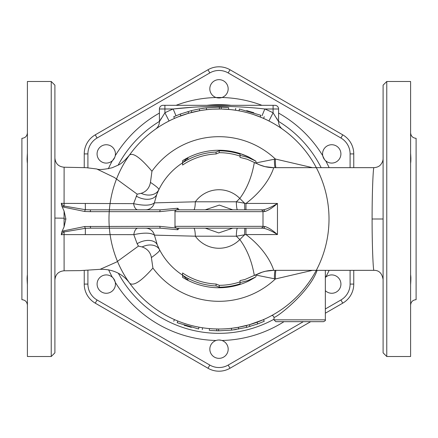 <?xml version="1.0" encoding="UTF-8"?>
<svg xmlns="http://www.w3.org/2000/svg" width="438" height="438" viewBox="0 0 438 438"><rect width="100%" height="100%" fill="white"/><g stroke="black" fill="none" stroke-linecap="round" stroke-linejoin="round"><path stroke-width="0.66" d="M101.682 276.148A9.165 9.165 0 0 1 115.249 282.269A9.165 9.165 0 0 1 97.877 287.788A9.165 9.165 0 0 1 101.682 276.148M108.608 269.803A121.523 121.523 0 0 0 112.331 277.216L113.256 278.163M113.469 278.42L115.172 281.924M110.847 145.974A9.165 9.165 0 0 1 112.331 160.784A9.165 9.165 0 0 1 98.862 148.498A9.165 9.165 0 0 1 110.847 145.974M159.41 113.092A121.523 121.523 0 0 0 115.249 155.731L114.893 157.007M114.772 157.313L112.588 160.543M228.165 88.821A9.165 9.165 0 0 1 216.082 97.515A9.165 9.165 0 0 1 219.986 79.711A9.165 9.165 0 0 1 228.165 88.821M261.957 105.323A121.523 121.523 0 0 0 221.918 97.515L216.082 97.515A121.523 121.523 0 0 0 176.043 105.323M336.318 161.852A9.165 9.165 0 0 1 322.751 155.731A9.165 9.165 0 0 1 340.123 150.212A9.165 9.165 0 0 1 336.318 161.852M329.146 167.661A121.523 121.523 0 0 0 325.669 160.784L324.744 159.837M324.531 159.58L322.828 156.076M325.341 277.522A9.165 9.165 0 0 1 337.917 277.314A9.165 9.165 0 0 1 327.153 292.026A9.165 9.165 0 0 1 325.341 290.657M219.071 340.008L221.343 340.315M209.835 349.179A9.165 9.165 0 0 1 221.918 340.485A9.165 9.165 0 0 1 218.014 358.289A9.165 9.165 0 0 1 209.835 349.179M84.238 153.913L84.238 167.551L84.238 153.913A22.026 22.026 0 0 1 95.249 134.838A22.026 22.026 0 0 0 84.238 153.913L87.907 153.913A18.358 18.358 0 0 1 97.083 138.014L209.824 72.927A18.358 18.358 0 0 1 228.176 72.927L340.917 138.014A18.358 18.358 0 0 1 350.093 153.913L350.093 167.661M303.348 321.673L228.176 365.073A18.358 18.358 0 0 1 209.824 365.073L97.083 299.986A18.358 18.358 0 0 1 87.907 284.087L84.238 284.087L84.238 270.443L84.238 284.087A22.026 22.026 0 0 0 95.249 303.162L207.99 368.248A22.026 22.026 0 0 0 230.01 368.248L310.684 321.673M353.762 167.661L353.762 153.913A22.026 22.026 0 0 0 342.751 134.838L230.01 69.752A22.026 22.026 0 0 0 207.99 69.752L95.249 134.838L207.99 69.752L95.249 134.838L97.083 138.014M325.341 313.214L342.751 303.162A22.026 22.026 0 0 0 353.762 284.087L353.762 270.339M271.308 315.776L271.308 315.776C272.436 315.196 273.334 315.738 274.002 317.397C276.887 317.555 309.507 292.195 317.117 270.339M312.365 277.183L310.224 280.484M308.489 282.981L305.078 287.503M295.579 297.977L292.847 300.539M292.409 300.933L289.715 303.271M286.967 305.5L284.317 307.52M283.775 307.914L282.395 308.905M279.384 310.953L277.588 312.113M276.564 312.748L275.765 313.23M274.336 314.079L273.695 314.446M272.578 315.081L271.346 315.76M275.874 313.165L276.422 312.836M277.67 312.059L279.521 310.865M290.389 302.702L291.982 301.317M292.836 300.55L295.174 298.371M297.637 295.929L299.784 293.668M304.591 288.111L306.085 286.217M307.629 284.169L309.513 281.525M311.697 278.239L313.542 275.25M325.341 270.339L325.341 319.844L274.007 319.844L275.836 321.673L323.507 321.673L275.836 321.673M229.791 109.522L221.201 109.013L212.868 109.161M205.646 109.807L202.017 110.31M236.4 110.376L239.055 110.836L239.389 109.029C234.648 108.219 234.648 108.219 239.389 109.029C234.648 108.219 234.648 108.219 239.389 109.029L260.829 115.276C265.264 117.138 265.264 117.138 260.829 115.276C265.264 117.138 265.264 117.138 260.829 115.276L260.145 116.973A110.009 110.009 0 0 1 316.296 167.661A110.009 110.009 0 0 0 260.145 116.973C264.508 118.807 264.508 118.807 260.145 116.973A110.009 110.009 0 0 0 224.864 109.15L224.864 109.15A110.009 110.009 0 0 0 120.932 268.85A110.009 110.009 0 0 0 311.204 279.006A110.009 110.009 0 0 0 224.864 109.15A110.009 110.009 0 0 0 120.932 268.85A110.009 110.009 0 0 0 311.204 279.006A110.009 110.009 0 0 0 177.855 116.973L174.817 118.255M213.443 328.867L218.633 329.009L218.628 330.843L210.037 330.482M232.354 328.193L238.332 327.295L249.397 324.728L263.183 319.745M209.32 330.422L209.479 328.599L213.136 328.85A110.009 110.009 0 0 0 317.068 169.15A110.009 110.009 0 0 0 126.796 158.994A110.009 110.009 0 0 0 213.136 328.85A110.009 110.009 0 0 0 317.068 169.15A110.009 110.009 0 0 0 126.796 158.994A110.009 110.009 0 0 0 260.145 321.027A110.009 110.009 0 0 0 316.296 270.339A110.009 110.009 0 0 1 235.075 327.827L231.811 328.259M117.499 261.42A110.009 110.009 0 0 0 177.855 321.027C173.492 319.192 173.492 319.192 177.855 321.027A110.009 110.009 0 0 0 198.945 327.164C203.61 327.963 203.61 327.963 198.945 327.164A110.009 110.009 0 0 0 317.068 169.15A110.009 110.009 0 0 0 126.796 158.994A110.009 110.009 0 0 0 235.075 327.827M206.189 109.741L202.925 110.173A110.009 110.009 0 0 0 129.467 155.074L129.467 155.074C124.803 160.631 121.063 163.971 118.26 165.093L112.112 167.77C104.184 169.539 99.07 169.949 96.754 168.991L114.395 177.489L137.203 194.171L133.59 203.643A9.165 4.446 -90 0 0 137.789 209.835M281.639 128.564L282.346 129.057M282.132 128.909L281.82 128.69M278.869 126.708L278.42 126.418M278.59 108.991A3.668 3.668 0 0 0 274.922 105.323L273.088 105.323L273.088 112.801A119.174 119.174 0 0 0 264.837 108.991L278.59 108.991L278.59 121.654A9.165 9.165 0 0 0 282.466 129.144A9.165 9.165 0 0 1 278.59 121.654L273.088 112.801L268.927 120.976L271.292 122.213M274.391 123.954L276.477 125.202M280.851 128.027L281.557 128.509M231.762 109.735L235.441 110.228L235.715 108.41M253.41 114.51L261.311 117.455M155.846 128.925L157.231 127.967M160.357 125.925L161.129 125.443M165.613 122.81L169.073 120.976L164.912 112.801L159.41 121.654A9.165 9.165 54.8 0 1 155.534 129.144M156.59 128.411L155.994 128.821M276.685 118.26L276.925 118.676M277.139 119.043L277.462 119.596M175.983 115.758L173.163 108.991A119.174 119.174 0 0 0 164.912 112.801L164.912 108.991L173.163 108.991C203.796 105.503 234.352 105.503 264.837 108.991L262.017 115.758M173.163 108.991L193.771 107.146M160.231 120.143L161.272 118.331M273.088 105.323L163.078 105.323A3.668 3.668 0 0 0 159.41 108.991L159.41 121.654M174.477 118.402L173.738 116.727L180.297 114.066L191.329 110.633L199.35 108.898L206.336 107.874L219.372 107.157L227.963 107.518M199.35 108.898L199.668 110.704L188.603 113.272L177.855 116.973A110.009 110.009 0 0 0 129.467 155.074C133.042 152.347 140.538 157.74 151.948 171.258L150.458 182.389C149.347 188.116 146.243 191.762 141.14 193.317L137.203 194.171M246.671 110.633L253.826 112.719M201.732 108.498L203.862 108.186M228.521 109.401L228.68 107.578M221.201 109.013L221.239 107.179M249.206 157.237A68.755 68.755 0 0 0 240.046 153.546L249.206 157.237L255.923 161.168L247.733 157.368L240.046 155.386L240.046 154.154A68.18 68.18 0 0 0 219.252 150.825L216.076 152.057A67.009 67.009 0 0 0 182.586 162.755L187.875 157.861L182.586 160.68A68.755 68.755 0 0 1 216.076 150.305L219.252 150.245A68.755 68.755 0 0 1 240.046 153.546L240.046 157.395L247.235 159.251L254.401 162.487C253.777 164.086 251.861 182.192 239.81 198.425L236.339 201.798A9.165 1.15 -90 0 0 237.478 209.835M219.131 150.245A68.755 68.755 0 0 0 185.641 158.879M182.586 160.68L182.586 165.033A65.103 65.103 0 0 1 216.076 153.962L216.076 152.057M219.252 150.825L219.252 152.681L216.076 153.962M240.046 156.109A66.324 66.324 0 0 0 219.252 152.681M187.875 157.861L187.875 159.662M240.046 153.546L240.046 154.154M255.923 161.168L255.923 163.297L254.401 162.487M262.97 211.663L264.738 211.549C268.127 210.618 272.37 207.913 277.462 203.446L245.97 203.446L236.339 201.798L195.326 201.798L154.368 202.871L156.782 194.352A66.921 66.921 0 0 1 182.586 162.854A66.921 66.921 0 0 0 158.802 189.764C159.317 188.92 156.536 186.468 150.458 182.389M255.365 277.139L247.733 280.632L240.046 282.614L240.046 283.846A68.18 68.18 0 0 1 219.252 287.175L216.076 285.943A67.009 67.009 0 0 1 182.586 275.245L187.875 280.139L185.641 279.121A68.755 68.755 0 0 0 219.131 287.755L219.252 287.755A68.755 68.755 0 0 0 240.046 284.454L240.046 284.454A68.755 68.755 0 0 0 249.206 280.763L255.359 277.205M185.641 279.121L182.586 277.32L182.586 272.967A65.103 65.103 0 0 0 216.076 284.038L219.252 285.319A66.324 66.324 0 0 0 240.046 281.891M240.046 283.846L240.046 280.605L244.93 279.488L255.923 274.703L255.923 276.832M219.252 287.175L219.252 285.319M187.875 280.139L187.875 278.338M216.076 285.943L216.076 284.038M273.668 270.328L265.559 271.242L262.225 272.162L255.923 274.905A36.672 36.65 -121.9 0 1 273.668 270.328C273.838 270.766 269.195 252.096 245.97 234.554L277.462 234.554C272.37 230.087 268.127 227.382 264.738 226.451L262.97 226.336M244.793 228.165L244.628 234.784L245.97 234.554L245.97 228.165L237.478 228.165A9.165 1.15 -90 0 0 236.339 236.202L244.628 234.784A36.672 7.698 -46 0 0 239.81 239.575C251.855 255.797 253.777 273.909 254.401 275.513M90.343 226.336A1.834 0.564 90 0 0 90.907 228.165L160.434 228.165A1.834 0.564 -90 0 1 159.865 226.336L84.797 226.506L63.505 230.875A7.024 6.679 -90 0 0 61.796 231.981L61.26 234.741A9.165 2.727 180 0 1 64.074 234.609L133.809 234.648L137.138 243.714L138.457 246.09L142.115 246.944C147.376 248.789 150.469 252.326 151.389 257.56C157.477 253.219 160.204 250.624 159.569 249.769L157.308 244.935L154.417 235.129L195.326 236.202L236.339 236.202L239.81 239.575A29.264 29.264 0 0 1 195.326 236.202A9.165 1.571 -90 0 0 193.771 228.165M263.523 319.598L264.24 321.284L257.703 323.934L246.671 327.367L232.025 330.082L218.628 330.843M138.457 246.09L116.53 262.044L100.121 269.321C116.7 268.894 125.503 277.369 129.73 283.287A110.009 110.009 0 0 0 177.855 321.027L177.171 322.724C172.736 320.862 172.736 320.862 177.171 322.724C172.736 320.862 172.736 320.862 177.171 322.724L198.611 328.971C203.352 329.781 203.352 329.781 198.611 328.971C203.352 329.781 203.352 329.781 198.611 328.971L198.945 327.164A110.009 110.009 0 0 0 317.068 169.15A110.009 110.009 0 0 0 126.796 158.994A110.009 110.009 0 0 0 213.136 328.85M191.329 327.367L184.174 325.281M236.268 329.502L233.826 329.858M234.21 329.803L236.17 329.518M216.799 328.987L216.761 330.821M264.738 211.549A1.834 1.615 -90 0 0 263.129 209.835L176.832 209.835C175.129 210.623 174.521 211.231 174.997 211.663L263.003 211.663C263.479 211.231 262.871 210.623 261.168 209.835M179.12 209.835L177.806 208.247L176.826 209.873M145.783 228.165L160.434 228.165L177.806 229.753L179.12 228.165L176.832 228.165L263.129 228.165C266.939 228.844 271.719 230.974 277.462 234.554L277.462 203.446C271.719 207.026 266.939 209.156 263.129 209.835L245.97 209.835L245.97 203.446C269.195 185.904 273.843 167.234 273.668 167.672A36.672 36.65 -58.1 0 1 255.923 163.1L259.455 164.808L264.968 166.621L273.646 167.661L373.932 167.661C373.22 166.938 372.07 191.543 372.097 219C372.076 246.594 373.22 271.045 373.932 270.339C378.985 270.23 382.04 273.285 383.097 279.504M160.434 209.835L90.88 209.835A1.834 0.564 90 0 0 90.316 211.663L159.865 211.663A1.834 0.564 -90 0 1 160.434 209.835L177.806 208.247M244.793 209.835L244.628 203.216A36.672 7.698 -134 0 1 239.81 198.425A29.264 29.264 0 0 0 195.326 201.798A9.165 1.571 -90 0 1 193.771 209.835L235.502 209.835M61.796 231.981L64.068 226.884L65.903 218.951L64.068 211.072L61.813 206.008L61.276 203.259A9.165 2.721 0 0 0 64.074 203.385L133.59 203.643C144.031 205.898 150.957 205.641 154.368 202.871A9.165 9.105 -90 0 1 145.525 209.835M245.97 228.165L263.129 228.165A1.834 1.615 -90 0 0 264.738 226.451M177.806 229.753L176.826 228.127M85.317 203.44L85.366 209.692L64.074 206.035A1.834 0.52 114.2 0 0 63.505 207.108L84.797 211.494A1.834 0.564 -86.6 0 1 85.366 209.692L90.88 209.835M54.903 158.047C55.451 163.637 58.522 166.692 64.112 167.217L64.074 206.035A5.842 5.552 90 0 1 61.276 203.259M63.505 230.875A1.834 0.52 65.9 0 0 64.068 231.948L85.366 228.308L90.907 228.165M61.26 234.741A5.853 5.568 90 0 1 64.068 231.948L64.107 270.788L80.22 270.613L100.061 269.326M205.241 209.835L219.318 205.094L232.759 209.835M64.068 216.208L64.068 219L64.068 218.201L54.903 218.069M64.068 218.201L64.068 211.072M96.65 168.975L86.346 167.683L64.112 167.217M136.223 196.065A14.668 9.488 -158.4 0 0 156.782 194.352L158.802 189.764A66.921 66.921 0 0 1 182.586 162.854M232.759 228.165L218.77 232.912L205.241 228.165M237.478 228.165L235.502 228.165M145.591 228.165A9.165 9.094 -90 0 1 154.417 235.129C150.984 232.66 144.113 232.496 133.809 234.648A9.165 4.276 -90 0 1 137.899 228.165M180.533 228.165L179.12 228.165M410.598 219L410.598 81.49L386.765 81.49L386.765 356.51L410.598 356.51L410.598 219M386.765 81.49L383.097 85.153L383.097 352.847L386.765 356.51M372.097 219L383.097 219M27.402 305.176C27.074 301.837 25.24 300.003 21.9 299.674L21.9 138.326C25.24 137.997 27.074 136.163 27.402 132.823M27.101 277.851L27.085 278.639M27.101 279.488L27.402 284.673C27.046 279.97 27.046 276.679 27.402 274.796M27.402 163.204C27.046 161.408 27.046 158.118 27.402 153.327L27.255 156.251M27.101 158.512L27.085 159.361M27.402 219L27.402 81.49L51.235 81.49L51.235 356.51L27.402 356.51L27.402 219M51.235 356.51L54.903 352.847L54.903 85.153L51.235 81.49M157.308 244.935A66.921 66.921 0 0 0 182.586 275.146A66.921 66.921 0 0 1 159.569 249.769A66.921 66.921 0 0 0 182.586 275.146A66.921 66.921 0 0 1 157.308 244.935A14.668 9.198 157.2 0 0 137.138 243.714M410.598 305.176C410.926 301.837 412.76 300.003 416.1 299.674L416.1 138.326C412.76 137.997 410.926 136.163 410.598 132.823M410.893 158.441L410.784 156.722M410.598 153.327C410.954 158.096 410.954 161.387 410.598 163.204M410.598 274.796C410.954 276.663 410.954 279.953 410.598 284.673M410.893 277.785L410.784 276.493M129.73 283.287C133.557 286.326 141.288 281.251 152.917 268.072A82.311 82.311 0 0 0 275.382 278.968L312.475 270.339M151.389 257.56L152.917 268.072M141.14 193.317A14.668 10.917 -154.1 0 0 158.802 189.764M159.569 249.769A14.668 10.539 -27.4 0 0 142.115 246.944M312.475 167.661L275.382 159.032L255.923 162.925M255.923 275.075L275.382 278.968A10.999 1.194 -91.2 0 1 275.874 270.339M151.948 171.258A82.311 82.311 0 0 1 275.382 159.032A10.999 1.194 -88.8 0 0 275.874 167.661M274.402 159.454A10.999 1.577 -88.4 0 0 275.064 167.661M275.064 270.339A10.999 1.577 -91.6 0 0 274.402 278.546M209.824 365.073L207.99 368.248A22.026 22.026 0 0 0 230.01 368.248L228.176 365.073M84.238 284.087A22.026 22.026 0 0 0 95.249 303.162L97.083 299.986M340.917 299.986L342.751 303.162A22.026 22.026 0 0 0 353.762 284.087L350.093 284.087A18.358 18.358 0 0 1 340.917 299.986L325.341 308.976M350.093 153.913L353.762 153.913A22.026 22.026 0 0 0 342.751 134.838L230.01 69.752A22.026 22.026 0 0 0 207.99 69.752L209.824 72.927M350.093 270.339L350.093 284.087M87.907 284.087L87.907 270.219M87.907 167.809L87.907 153.913M112.331 160.784A121.523 121.523 0 0 0 108.356 168.75M322.751 155.731A121.523 121.523 0 0 0 278.59 113.092M325.669 277.216A121.523 121.523 0 0 0 329.146 270.339M221.918 340.485A121.523 121.523 0 0 0 284.005 321.673M115.249 282.269A121.523 121.523 0 0 0 216.082 340.485M274.007 319.231A114.329 114.329 0 0 1 118.391 273.307M118.145 165.153A114.329 114.329 0 0 1 159.41 121.425M206.785 105.323A114.329 114.329 0 0 1 231.215 105.323M278.59 121.425A114.329 114.329 0 0 1 321.158 167.661M239.055 110.836A110.009 110.009 0 0 0 120.932 268.85A110.009 110.009 0 0 0 311.204 279.006A110.009 110.009 0 0 0 224.864 109.15A110.009 110.009 0 0 0 120.932 268.85A110.009 110.009 0 0 0 311.204 279.006A110.009 110.009 0 0 0 202.925 110.173M159.41 108.991L164.912 108.991L164.912 105.323M180.932 115.785L180.297 114.066M188.603 113.272L188.094 111.515M191.784 112.413L191.329 110.633M219.367 108.991L219.372 107.157M249.206 280.763A68.755 68.755 0 0 1 240.046 284.454M238.332 327.295L238.65 329.102M257.068 322.215L257.703 323.934M249.397 324.728L249.906 326.485M246.216 325.587L246.671 327.367M261.168 228.165C262.871 227.377 263.479 226.769 263.003 226.336L174.997 226.336C174.521 226.769 175.129 227.377 176.832 228.165M159.865 211.663L176.164 209.955M61.813 206.008A7.008 6.663 -90 0 0 63.505 207.108M84.797 211.494L90.316 211.663M176.164 228.045L159.865 226.336M85.322 234.56L85.366 228.308A1.834 0.564 -93.4 0 1 84.797 226.506M64.068 226.884L64.068 219L65.903 219M342.751 134.838L340.917 138.014M228.176 72.927L230.01 69.752M274.007 317.397L274.007 319.844M325.341 319.844C325.806 320.287 325.199 320.901 323.507 321.673M206.561 109.697L206.353 107.874M264.262 116.727L263.523 118.402M231.439 328.303L231.647 330.126M173.738 321.273L174.477 319.598M202.285 329.59L202.559 327.772M263.003 226.336L263.003 211.663M174.997 226.336L174.997 211.663M54.903 279.953C55.451 274.369 58.522 271.314 64.107 270.788M273.646 270.339L373.932 270.339M383.097 158.496C383.108 160.751 382.21 162.914 380.408 164.984C379.084 166.517 376.921 167.409 373.932 167.661"/></g></svg>
